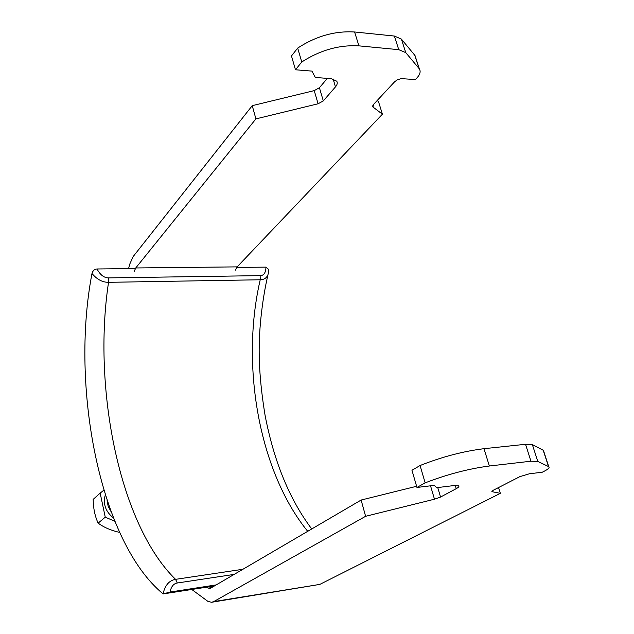 <?xml version="1.0" encoding="UTF-8"?>
<svg xmlns="http://www.w3.org/2000/svg" width="634" height="634" viewBox="0 0 634 634"><rect width="100%" height="100%" fill="white"/><g stroke="black" fill="none" stroke-linecap="round" stroke-linejoin="round"><path stroke-width="0.95" d="M498.554 487.546L500.361 493.347L491.826 491.651L493.125 490.32L519.912 476.617L529.414 473.78L542.276 472.219L544.194 471.244C548.339 469.12 549.852 467.591 548.735 466.656L537.783 461.425L530.967 461.211L489.361 466.006C468.526 468.756 447.129 474.375 425.152 482.862L416.958 487.459L434.242 485.359L436.628 487.689L453.405 485.628L458.691 485.866C459.365 486.468 458.548 487.403 456.226 488.663L440.559 497.048L434.48 499.204L365.612 516.298L361.126 500.044L210.583 588.201L209.569 588.526L206.367 587.211M500.361 493.347L319.821 584.397L212.271 602.165M365.612 516.298L213.713 601.603L211.582 602.276L207.904 601.373L191.777 589.477M537.783 461.425L532.362 444.632L525.531 444.291L483.98 448.69C463.192 451.265 441.89 456.876 420.073 465.522L411.957 470.269L416.958 487.459M532.362 444.632L543.433 450.362L543.782 451.432M361.126 500.044L416.617 486.278M420.073 465.522L425.152 482.862M314.226 90.614L318.094 103.778L323.308 100.909L319.409 87.722L314.226 90.614L252.245 105.664L133.108 256.635L129.637 264.402L128.583 268.626M377.175 100.537L378.466 101.519L382.413 114.199L237.14 266.874L235.357 270.163M382.413 114.199L372.927 106.995L373.648 104.325L394.633 81.762L397.193 79.9L401.163 78.616L415.365 79.559L416.871 77.982C420.096 74.479 420.921 71.428 419.336 68.844L405.768 52.63L398.754 49.674L358.915 45.854C339.198 44.768 320.146 50.149 301.76 61.989L295.484 69.772L311.928 71.111L315.32 77.443L331.32 78.703L336.757 81.192C337.7 82.848 337.28 84.742 335.489 86.874L323.308 100.909M405.768 52.63L401.393 39.094L394.38 36.051L354.604 31.985C334.934 30.781 315.962 36.154 297.679 48.089L291.474 55.958L295.484 69.772M319.409 87.722L327.342 78.394M401.393 39.094L414.747 55.229L415.849 58.122M318.094 103.778L255.898 118.891L135.755 267.96L134.194 271.4M252.245 105.664L255.898 118.891M297.679 48.089L301.76 61.989M163.089 593.892C100.172 542.118 70.049 387.422 92.001 273.444L92.287 273.833C97.145 279.531 102.565 282.352 108.541 282.32C92.366 389.054 119.826 525.19 175.563 579.341C169.357 580.379 165.228 585.039 163.176 593.329L163.128 593.923L214.403 585.967M92.001 273.444C92.873 270.599 94.545 269.109 97.026 268.974C100.132 274.807 103.921 277.779 108.398 277.89L260.138 275.632L260.225 279.768C240.183 365.85 259.409 472.108 307.712 531.324M268.285 273.46L268.578 269.402L265.979 267.12L236.672 267.445M135.343 268.554L97.026 268.974M268.578 269.402L268.602 270.124M311.738 528.97C289.524 499.441 273.967 461.56 265.075 415.318C260.55 387.731 258.624 363.456 259.298 342.495C259.686 324.251 262.642 297.33 268.039 274.482C266.74 277.938 264.132 279.697 260.225 279.768L108.541 282.32L108.398 277.89M265.979 267.12C265.765 272.794 263.815 275.632 260.138 275.632M242.901 569.277L175.563 579.341L177.314 582.995C173.581 583.589 171.156 586.609 170.039 592.045L163.128 593.923M170.039 592.045L216.234 584.897M119.564 532.394C110.998 530.46 103.857 527.369 98.151 523.129C94.989 516.433 93.333 508.516 93.166 499.378L100.164 493.125L105.26 517.17L98.151 523.129M103.889 490.145L100.164 493.125M105.26 517.17L114.762 521.219M211.629 587.591L208.015 588.154M492.182 491.778L491.96 491.065M319.821 584.397L213.713 601.603M525.531 444.291L530.967 461.211M489.361 466.006L483.98 448.69M543.203 450.227L548.505 466.529M455.26 485.454L456.226 488.663M440.559 497.048L437.745 487.554M430.534 485.81L434.48 499.204M373.347 107.439L372.8 105.672M358.915 45.854L354.604 31.985M394.38 36.051L398.754 49.674M237.14 266.874L135.755 267.96M333.119 78.981L335.489 86.874M414.747 55.229L419.05 68.456M177.314 582.995L234.152 574.396M113.47 517.986C105.521 511.606 102.803 503.887 105.323 494.813M111.029 511.583L108.121 506.225L107.114 500.384M548.735 466.656L543.433 450.362M415.04 55.626L419.336 68.844M372.713 106.29L372.927 106.995"/></g></svg>
